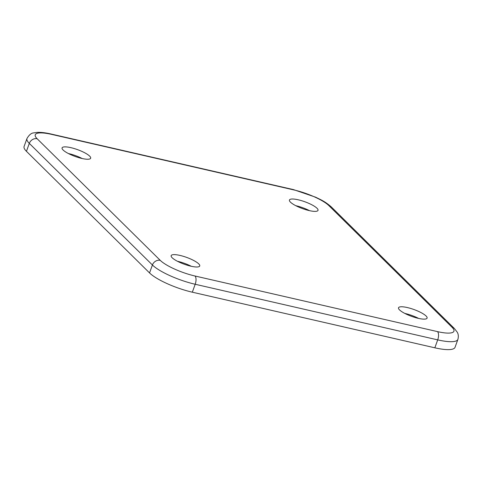 <?xml version="1.0" encoding="UTF-8"?>
<svg xmlns="http://www.w3.org/2000/svg" width="482" height="482" viewBox="0 0 482 482"><rect width="100%" height="100%" fill="white"/><g stroke="black" fill="none" stroke-linecap="round" stroke-linejoin="round"><path stroke-width="0.72" d="M455.032 347.317A34.728 8.254 -160.1 0 1 434.836 347.805L192.324 292.194A34.728 8.254 -160.1 0 1 149.541 272.926L26.444 151.318A34.728 8.254 -160.1 0 1 24.1 146.45L26.968 138.521A34.728 8.254 19.9 0 0 29.312 143.389A6.513 5.621 -45.3 0 1 37.15 138.744A28.221 6.706 19.9 0 1 51.652 134.388L294.171 190.004A28.221 6.706 19.9 0 1 328.929 205.657L452.026 327.266A28.221 6.706 19.9 0 1 437.523 331.622L195.011 276.005A6.513 2.898 -77.1 0 1 195.192 284.26L437.71 339.876A34.728 8.254 19.9 0 0 457.9 339.382L455.032 347.317M290.465 202.157A15.195 3.609 -160.1 0 1 289.441 200.024A15.195 3.609 -160.1 0 1 301.557 200.681A15.195 3.609 -160.1 0 1 316.993 208.242A15.195 3.609 -160.1 0 1 318.018 210.369A15.195 3.609 -160.1 0 1 305.901 209.718A15.195 3.609 -160.1 0 1 290.465 202.157M63.106 150.016A15.195 3.609 -160.1 0 1 62.082 147.884A15.195 3.609 -160.1 0 1 74.198 148.54A15.195 3.609 -160.1 0 1 89.634 156.102A15.195 3.609 -160.1 0 1 90.658 158.229A15.195 3.609 -160.1 0 1 78.548 157.578A15.195 3.609 -160.1 0 1 63.106 150.016M172.182 257.768A15.195 3.609 -160.1 0 1 171.158 255.641A15.195 3.609 -160.1 0 1 183.274 256.291A15.195 3.609 -160.1 0 1 198.711 263.853A15.195 3.609 -160.1 0 1 199.735 265.98A15.195 3.609 -160.1 0 1 187.618 265.329A15.195 3.609 -160.1 0 1 172.182 257.768M399.542 309.908A15.195 3.609 -160.1 0 1 398.518 307.781A15.195 3.609 -160.1 0 1 410.634 308.432A15.195 3.609 -160.1 0 1 426.07 315.993A15.195 3.609 -160.1 0 1 427.094 318.12A15.195 3.609 -160.1 0 1 414.978 317.469A15.195 3.609 -160.1 0 1 399.542 309.908M309.546 210.67A15.195 3.609 19.9 0 0 295.761 205.675M82.187 158.53A15.195 3.609 19.9 0 0 68.402 153.535M191.264 266.281A15.195 3.609 19.9 0 0 177.478 261.286M418.623 318.421A15.195 3.609 19.9 0 0 404.838 313.427M437.523 331.622A6.513 2.898 102.9 0 1 437.71 339.876L434.836 347.805M192.324 292.194L195.192 284.26A34.728 8.254 19.9 0 1 152.414 264.998L149.541 272.926M457.9 339.382C459.129 334.641 457.255 332.381 457.213 332.152L454.448 328.579A6.513 5.621 134.7 0 0 452.026 327.266M328.929 205.657A6.513 5.621 -45.3 0 1 331.351 206.971L454.448 328.579M331.351 206.971C324.754 201.229 321.41 200.09 315.662 197.204L293.472 189.607A6.513 2.898 102.9 0 1 294.171 190.004M51.652 134.388A6.513 2.898 -77.1 0 0 50.953 133.99C45.682 132.761 41.139 132.225 37.319 132.375L33.662 132.899C31.318 133.032 29.089 134.906 26.968 138.521M26.444 151.318L29.312 143.389L152.414 264.998A6.513 5.621 134.7 0 1 160.247 260.352L37.15 138.744M160.247 260.352A28.221 6.706 19.9 0 0 195.011 276.005M293.472 189.607L50.953 133.99"/></g></svg>

